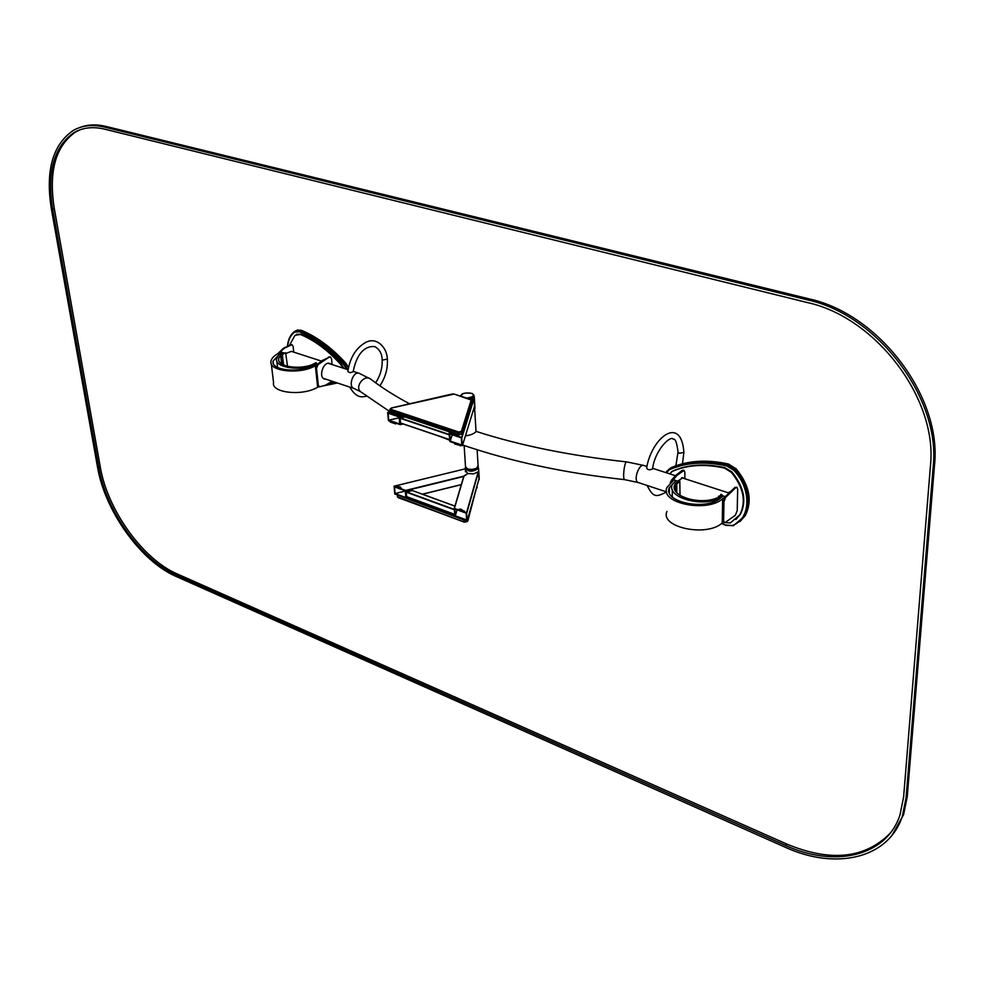 <?xml version="1.0" encoding="UTF-8"?>
<svg xmlns="http://www.w3.org/2000/svg" width="984" height="984" viewBox="0 0 984 984"><rect width="100%" height="100%" fill="white"/><g stroke="black" fill="none" stroke-linecap="round" stroke-linejoin="round"><path stroke-width="1.48" d="M321.411 361.091L291.338 351.362L286.024 353.416M735.835 487.658L736.93 487.338L737.668 489.257L737.225 510.634L735.269 515.333L725.146 522.504L724.359 522.615L723.634 520.745L723.941 501.84L725.589 497.412L735.835 487.658L734.986 487.387L736.856 487.314M723.572 522.344L722.785 520.462L723.092 501.569L724.728 497.141L734.986 487.387M278.546 353.305L284.511 348.127L291.99 344.646L293.121 346.417L293.773 352.149M277.673 353.785L283.527 348.201L291.633 344.572M677.668 481.139L682.933 477.757L683.868 478.433M682.416 477.634L683.056 478.175M684.839 478.741L684.864 472.283L684.064 470.389L676.894 475.432L671.494 481.779M683.585 470.352L682.121 470.426L676.082 475.161L671.703 479.86L670.252 482.8M332.112 364.56L331.522 358.754L330.415 356.971L329.123 357.131L317.98 364.646L316.528 368.385L318.324 385.15L319.406 386.897L325.556 385.174L332.198 381.263M326.048 379.234L324.474 379.037C318.041 377.093 323.625 360.796 329.812 363.49L330.968 364.191M325.433 379.024L324.289 378.963M329.382 363.367L330.353 363.994M330.046 356.897L321.977 360.636L317.365 364.437L315.913 368.188L317.709 384.941L319.148 386.761M383.01 360.046L382.112 359.135L383.01 360.046L387.364 358.976L383.01 360.046M353.219 371.571L353.207 371.681C350.821 372.961 349.037 372.838 347.844 371.325C350.083 357.401 356.11 347.733 365.925 342.309C376.749 336.626 387.032 347.549 387.364 358.976C387.893 368.606 385.408 377.548 379.898 385.826M679.329 453.353L677.988 451.877L679.329 453.353L683.88 452.394L679.329 453.353M652.638 468.593L652.601 468.827C649.674 470.377 647.681 470.057 646.636 467.892C651.752 437.253 681.297 414.633 683.88 452.394L682.49 463.784M343.859 368.36L341.202 364.031C328.533 350.033 315.138 340.083 301.006 334.166L296.479 334.314M343.059 368.102L340.636 364.351C327.979 350.353 314.572 340.39 300.44 334.474L294.979 335.335L289.751 344.794M329.209 383.083L333.761 381.78M722.908 522.393L730.312 522.947L739.857 514.792C746.426 501.582 743.572 487.412 731.272 472.271L724.445 468.077C704.888 463.722 687.545 464.817 672.416 471.336L669.661 473.833M735.872 519.503L740.349 514.361C746.93 501.151 744.076 486.994 731.788 471.865L724.962 467.671C705.405 463.316 688.062 464.411 672.933 470.942L671.457 471.877M472.96 411.361L474.14 409.602M474.657 409.036L472.787 411.902M476.022 431.386L476.035 431.57C473.968 433.821 470.438 435.236 465.432 435.826M464.141 445.494L465.481 466.318C466.957 469.786 470.733 470.389 476.809 468.113L478.076 465.543M464.19 445.506L470.623 447.683M316.971 364.818L315.347 365.728C300.415 374.806 268.361 371.472 270.981 361.251C271.449 358.483 273.823 355.913 278.091 353.563L280.957 352.014L282.445 352.493L279.579 354.043L273.06 361.103C270.649 370.501 300.083 373.551 313.81 365.224L316.663 363.637L317.857 364.031M318.632 386.614L317.647 387.179C302.838 396.392 270.981 392.96 273.552 382.567L271.289 363.772M725.06 496.76L722.65 498.74C707.053 513.045 659.538 503.181 666.931 487.511L673.892 479.909L675.934 480.573L669.354 487.707C662.564 502.123 706.18 511.176 720.522 498.052L723.117 495.936L725.208 496.613M723.215 522.123L722.256 522.934C706.77 537.436 659.624 527.35 666.955 511.446M314.24 364.978L316.663 363.637L315.126 363.133L311.276 365.052C296.738 369.996 276.824 365.999 278.595 358.631L280.575 355.015L283.933 352.985L282.445 352.493L278.902 354.609L276.516 358.779C274.548 366.921 296.811 371.251 312.691 365.654L314.24 364.978M720.915 497.732L723.117 495.936L720.989 495.235L717.373 497.793C699.71 505.616 669.378 496.071 674.716 484.694L677.988 481.25L675.934 480.573L672.293 484.497C666.402 497.055 700.239 507.473 719.402 498.617L720.915 497.732M462.222 445.727L461.693 437.413L449.11 433.378L449.873 441.533L462.222 445.727M471.656 399.812L474.128 398.336L474.522 406.244M461.803 445.014L461.336 437.868L449.737 433.956L450.217 441.09L461.803 445.014M452.234 434.805L450.217 441.09M387.696 412.53L388.409 420.66L400.254 424.645L399.676 416.761L387.696 412.53L390.353 411.915M388.114 413.219L388.717 420.217L399.725 423.944L399.135 416.933L388.114 413.219M399.209 417.782L388.717 420.217M460.979 396.097L460.979 395.974C461.053 393.354 464.792 392.518 472.209 393.452L473.882 395.273M470.131 399.073L473.919 395.42M470.684 399.258L474.276 396.663L473.845 395.137M473.316 410.193L474.915 407.438M473.292 410.242L473.993 409.725M400.549 423.083L449.54 439.688L400.549 423.083L400.045 418.249L404.867 416.921M470.032 399.049L472.566 398.028L473.931 395.765M394.092 486.207L394.768 493.98L406.38 498.224L405.617 490.426L394.092 486.207L465.297 468.827L394.006 486.194M394.498 486.883L395.076 493.562L405.863 497.547L405.31 490.844L394.498 486.883M405.322 491.053L395.076 493.562M465.395 470.291L467.744 473.476L463.784 476.158L405.617 490.426M463.55 477.068L463.784 476.158M467.068 520.684L466.551 512.75L454.239 508.421L454.977 516.219L467.068 520.684M454.276 508.334L463.956 476.219L467.917 473.538L473.612 473.882L478.531 471.619L478.913 479.159M466.65 519.982L466.219 513.168L454.854 508.999L455.309 515.801L466.65 519.982M457.068 509.81L455.309 515.801M470.057 470.389L474.03 470.143M479.159 478.249L478.581 480.352M469.024 470.192L470.032 469.516M473.944 469.27L475.038 469.823M478.126 466.416L478.261 468.692C472.246 472.258 467.904 471.988 465.248 467.867L465.53 467.216M476.404 469.061L475.727 468.692M468.199 469.159L475.506 469.614L477.338 467.683M478.101 466.551L478.027 468.47C471.742 471.988 467.584 471.607 465.567 467.326M466.736 468.642L467.597 469.639M475.37 469.737L477.129 467.867M466.465 468.359L467.425 469.528M412.321 490.561L406.183 492.123L454.337 509.786M406.183 492.123L406.65 496.723L454.645 514.374M395.629 423.108L390.23 421.275L390.291 422.087L395.691 423.919L395.629 423.108M401.115 488.027L395.814 486.084L400.463 487.006L401.189 488.802L395.876 486.859L395.814 486.084M460.34 445.9L460.291 445.076L454.596 443.144L454.657 443.969L460.315 445.457M464.608 511.249L459.024 509.208L461.262 509.232L464.657 512.049L459.073 510.007L459.024 509.208M718.984 497.916L721.592 494.755L722.207 495.641M718.16 497.424L721.334 494.669M676.783 492.701L676.795 484.153L679.809 480.942L680.03 495.382M675.971 482.824L675.959 491.705L675.971 483.882L676.635 482.32L679.206 480.979M315.138 363.133L316.221 362.715L316.627 363.625M312.469 364.597L315.864 362.739M283.577 364.978L282.445 355.31L283.06 353.994L285.643 352.789L287.512 366.282M281.744 354.178L282.974 364.695L281.855 355.113L282.457 353.797L285.286 352.789M892.119 835.145L903.57 814.703L907.26 796.56L934.48 465.469C942.278 397.204 878.97 313.81 808.836 298.816L106.001 126.419C96.174 124.07 87.305 124.488 79.372 127.674M785.22 847.212C835.404 870.373 888.54 858.921 902.377 816.154L906.055 797.999L933.176 466.699C940.95 398.397 877.568 314.892 807.397 299.849L104.329 127.059C92.434 124.242 82.016 125.411 73.074 130.565C52.546 144.845 45.313 171.007 51.389 209.063L97.551 467.277C104.894 511.077 141.007 561.446 176.099 576.452L785.22 847.212M889.917 833.522C864.702 858.7 830.238 862.181 786.524 843.952L177.243 573.955C142.852 559.306 107.428 509.921 100.27 466.994L54.341 208.792C48.425 171.573 55.522 145.976 75.608 131.991L80.147 129.753M785.293 845.33L175.841 574.841C141.438 560.167 106.001 510.745 98.818 467.794L52.73 209.457C46.801 172.212 53.874 146.604 73.948 132.619C82.73 127.539 92.976 126.382 104.661 129.162L807.286 302.531C875.981 317.328 937.973 399.012 930.434 465.899L903.619 797.003L899.979 814.973C886.387 856.744 834.444 867.974 785.293 845.33L786.524 843.952M646.894 466.465L644.016 465.53C638.948 463.144 632.884 480.967 638.235 482.529L638.419 482.591M390.254 411.915L361.042 392.013C354.068 387.499 364.006 373.932 370.574 379.024L359.135 373.305C353.244 370.734 347.807 386.614 353.945 388.459L354.154 388.532M476.047 431.386C520.032 445.531 570.289 455.715 626.82 461.927L626.82 461.927C624.557 460.61 622.282 479.233 624.656 479.651L624.852 479.675M723.634 520.745L722.785 520.462M723.941 501.84L723.092 501.569M725.589 497.412L724.728 497.141M729.907 492.578L729.058 492.295M730.263 492.234L729.402 491.963M682.121 470.426L682.933 470.684M676.439 474.841L677.263 475.1M676.082 475.161L676.894 475.432M671.703 479.86L672.527 480.131M328.508 356.934L329.123 357.131M322.358 360.365L322.973 360.562M321.977 360.636L322.592 360.833M317.365 364.437L317.98 364.646M315.913 368.188L316.528 368.385M317.709 384.941L318.324 385.15M667.041 470.869L666.082 472.677L669.698 468.692C686.352 461.459 705.491 460.229 727.127 465.002L734.679 469.639C748.234 486.317 751.395 501.938 744.187 516.514L733.4 525.69L725.848 525.345L721.813 523.291M725.737 525.149L721.702 523.377M668.21 469.971L670.867 467.794C687.509 460.561 706.647 459.331 728.271 464.091L735.823 468.716C749.365 485.37 752.526 500.991 745.306 515.567L740.066 521.495M666.512 472.812L671.002 467.732C687.693 460.5 706.844 459.257 728.467 464.017L728.64 464.177M669.673 469.602C686.229 462.418 705.27 461.213 726.782 465.961L728.492 464.03L735.847 468.753M726.782 465.961L733.892 470.34L735.971 468.605C749.513 485.223 752.625 500.868 745.306 515.567L733.4 525.69L725.749 525.001M733.892 470.34C751.813 489.208 750.89 518.752 732.809 525.321M315.347 365.728L317.647 387.179M722.65 498.74L722.256 522.934M281.621 363.92L280.575 355.015M675.012 490.118L675.024 483.943M295.766 330.784L301.178 330.353C316.774 336.836 331.583 347.807 345.581 363.268L348.41 367.758M287.709 345.888C288.386 339.64 290.698 335.04 294.659 332.075L294.757 331.313L301.608 330.526M294.659 332.075L299.505 331.805L299.911 331.03C315.507 337.524 330.317 348.508 344.326 363.982L345.814 363.207L348.434 367.635M299.505 331.805C315.028 338.275 329.751 349.197 343.674 364.572L344.326 363.982L347.561 369.566M323.638 385.839L337.414 382.985L323.773 385.789M287.635 345.938C288.177 339.788 290.28 335.126 293.945 331.952L294.671 331.374M326.233 345.138L345.63 363.244M336.589 382.727L325.347 385.285M343.674 364.572L346.503 369.221M462.431 445.604L474.596 406.023L462.431 445.592M474.128 398.336L461.914 437.696M473.759 398.545L461.693 437.413M449.725 431.976L449.307 433.243M449.59 431.939L449.147 433.267L449.577 431.939M461.066 395.617L460.045 395.851M401.89 415.924L399.455 416.478M403.12 423.944L400.303 424.608M402.456 416.109L399.676 416.761M402.96 423.895L400.328 424.51M449.54 439.577L400.439 422.936M449.184 434.461L400.291 417.991M449.208 434.817L400.045 418.249M391.349 408.077L389.812 409.369L390.599 410.242L458.286 432.911L462.123 432.001L471.902 400.328M389.836 409.676L390.746 411.878L391.005 409.356L458.692 432.001L461.373 431.361L471.188 400.021L454.054 394.067L391.521 408.04L391.005 409.356M389.971 411.275L458.396 434.584L458.692 432.001M461.533 434.35L458.396 434.584L462.234 433.673L461.373 431.361M458.433 434.768L390.968 412.259L458.606 434.965L462.234 433.698L472 402.272L471.188 400.021M471.889 402.641L471.976 401.902M471.041 399.59L472.012 402.247L461.68 434.276M454.473 394.203L470.586 399.344M452.382 393.969L454.054 394.067M469.27 398.803L473.919 396.454M467.056 398.089L471.963 396.835C478.63 392.124 459.221 391.324 461.803 396.417M461.299 484.645L422.48 494.226L461.299 484.682M408.926 497.572L406.441 498.187M463.513 476.539L405.838 490.696M461.324 484.558L422.357 494.177M408.803 497.523L406.453 498.101M467.265 520.573L478.974 478.974L467.265 520.561M478.531 471.619L466.773 513.021M478.175 471.865L466.551 512.75M463.956 476.219L454.436 508.31M406.417 491.865L454.313 509.429M412.062 490.475L454.928 506.133M406.552 496.6L454.645 514.324M397.179 495.001L398.077 497.351L464.3 522.147L467.105 521.618M397.142 494.854L398.274 497.695L464.128 521.926M407.032 497.953L454.731 515.567M398.003 495.173L463.993 520.032L464.116 521.803L467.843 520.856L477.092 485.629M477.092 487.892L477.154 487.191M397.315 496.711L464.3 522.147L467.843 520.88L477.068 485.752M464.067 519.577L465.752 520.192M477.092 485.653L467.449 521.397M478.864 479.995L478.495 480.659M721.592 494.755L720.743 494.472M719.648 496.33L718.8 496.059M679.427 481.041L678.603 480.782M676.795 484.153L675.971 483.882M677.459 482.591L676.635 482.32M907.26 796.56L906.055 797.999M934.48 465.469L933.176 466.699M808.836 298.816L807.397 299.849M106.001 126.419L104.329 127.059M177.243 573.955L175.841 574.841M100.27 466.994L98.818 467.794M54.341 208.792L52.73 209.457M462.628 444.965C510.881 461.521 564.89 473.083 624.656 479.651L638.235 482.529L666.66 491.938C656.316 497.018 653.548 498.199 647.128 485.469M652.687 468.335L675.541 475.739M681.58 477.695L728.529 492.886M323.318 378.336L353.945 388.459L360.722 391.755M328.238 363.305L348.065 369.726M353.244 371.398L358.914 373.243M626.82 461.927L643.831 465.469M370.574 379.024C381.632 387.561 394.633 395.826 409.59 403.797M440.561 436.638L449.577 440.192M724.359 522.615L723.511 522.332M683.253 470.118L683.991 470.364M318.791 386.687L319.406 386.897M382.112 359.135C381.915 353.576 379.529 349.418 374.929 346.639C361.94 345.212 355.458 359.16 353.207 371.681M366.552 396.208C361.645 397.093 356.774 398.606 349.677 387.056M382.136 359.406C382.591 367.745 380.414 375.544 375.63 382.788M677.988 451.877C676.918 442.726 675.331 438.495 673.24 439.208C670.571 434.854 654.643 450.524 652.601 468.827M677.988 452.357L675.885 465.801M658.96 489.392L655.123 488.126M474.731 409.971L476.035 431.57M478.126 466.465L477.129 449.799M733.4 525.69L725.848 525.345L721.567 523.476M273.343 363.416L273.06 361.103M669.354 492.677L669.354 487.707M278.595 358.631L278.853 360.821M277.537 367.426L276.799 361.165M674.716 484.694L674.704 489.368M672.293 496.945L672.293 489.589M293.945 331.952C290.206 335.163 288.054 339.861 287.488 346.011M348.484 367.376L345.814 363.207C331.829 347.77 317.045 336.811 301.436 330.329L297.143 330.058M461.078 395.593L459.995 395.839M390.328 411.89L387.622 412.517M403.169 423.969L400.254 424.645M474.977 408.372L474.276 396.663M452.332 393.981L391.435 407.966M408.987 497.584L406.38 498.224M463.698 476.588L454.264 508.334M465.309 468.839L465.493 471.84M478.556 468.015L479.22 479.22M412.222 490.475L454.94 506.083M406.65 496.723L454.657 514.423M478.888 479.958L478.421 480.918M721.936 494.632L721.112 494.362M679.784 480.93L678.985 480.672M903.57 814.703L902.377 816.154M73.948 132.619L75.608 131.991"/></g></svg>
